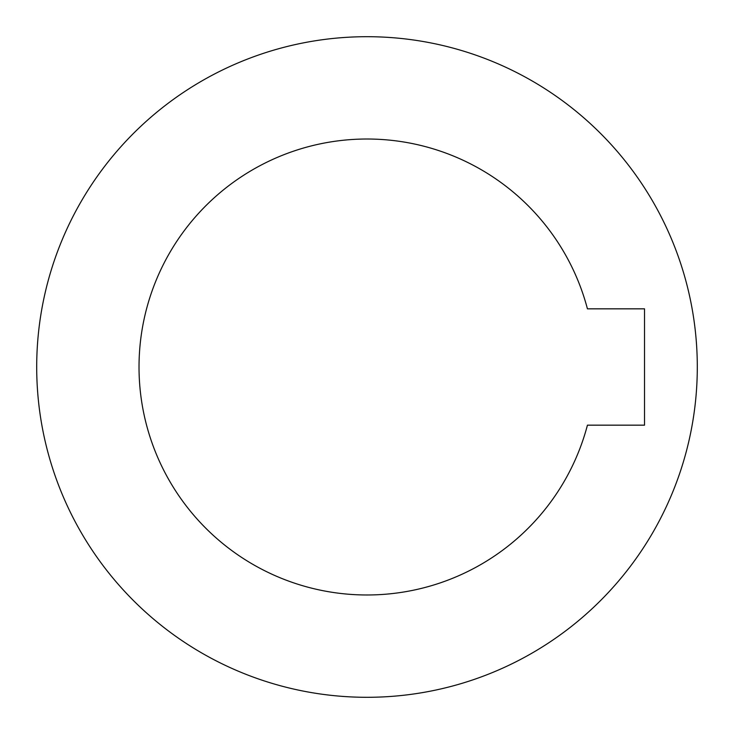 <?xml version="1.0" encoding="UTF-8"?>
<svg xmlns="http://www.w3.org/2000/svg" width="734" height="734" viewBox="0 0 734 734"><rect width="100%" height="100%" fill="white"/><g stroke="black" fill="none" stroke-linecap="round" stroke-linejoin="round"><path stroke-width="1.1" d="M367 594.98A227.98 227.98 0 0 0 587.439 425.16L644.525 425.16L644.525 308.84L587.439 308.84A227.98 227.98 0 0 0 139.02 367A227.98 227.98 0 0 0 367 594.98M367 697.3A330.3 330.3 0 0 1 36.7 367A330.3 330.3 0 0 1 367 36.7A330.3 330.3 0 0 1 697.3 367A330.3 330.3 0 0 1 367 697.3"/></g></svg>
